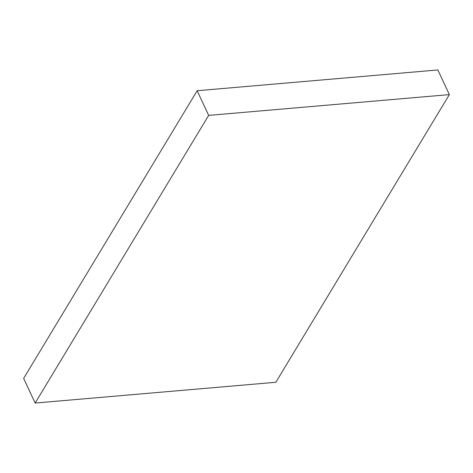 <?xml version="1.0" encoding="UTF-8"?>
<svg xmlns="http://www.w3.org/2000/svg" width="473" height="473" viewBox="0 0 473 473"><rect width="100%" height="100%" fill="white"/><g stroke="black" fill="none" stroke-linecap="round" stroke-linejoin="round"><path stroke-width="0.71" d="M275.836 382.273L449.35 94.612L437.85 69.951L449.35 94.612L208.664 115.388L197.164 90.727L437.85 69.951L197.164 90.727L208.664 115.388L35.15 403.049L23.65 378.388L197.164 90.727L23.65 378.388L35.15 403.049L275.836 382.273L449.35 94.612L208.664 115.388L35.15 403.049L275.836 382.273"/></g></svg>
